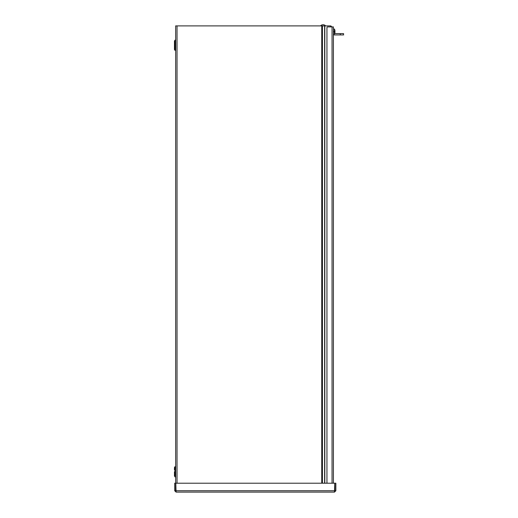 <?xml version="1.0" encoding="UTF-8"?>
<svg xmlns="http://www.w3.org/2000/svg" width="518" height="518" viewBox="0 0 518 518"><rect width="100%" height="100%" fill="white"/><g stroke="black" fill="none" stroke-linecap="round" stroke-linejoin="round"><path stroke-width="0.78" d="M176.075 491.142L175.667 490.74L175.667 25.9L329.681 25.9A2.02 2.02 90 0 1 331.429 26.91M174.462 49.579L175.667 50.738L175.66 39.847L174.942 40.262L174.942 50.311L174.456 49.469L174.456 43.467M174.456 45.286L174.456 41.097L174.942 40.262L174.462 40.993M175.66 467.424L175.421 475.958M174.462 467.469L175.66 466.317L175.667 477.207L174.942 476.787L174.942 466.731L174.456 467.573L174.456 469.943M174.456 473.575L174.456 475.945L174.456 471.756L174.456 475.945L174.942 476.787M326.949 483.216L326.949 27.719A0.809 0.809 -135 0 1 327.758 26.91L331.662 26.91A1.36 1.36 0 0 0 330.348 25.9L324.799 25.9L324.799 483.216M177.985 25.9L321.749 25.9L321.749 483.216M175.667 483.216L174.715 483.216L174.715 490.74L176.075 492.1L175.796 483.216L334.764 483.216L334.492 492.1L176.075 492.1L334.492 492.1L335.852 490.74L335.852 483.216L334.893 483.216L334.893 490.74L335.852 490.74M334.492 491.142L334.893 490.74M175.667 490.74L174.715 490.74M332.051 483.216L332.051 26.91L333.411 26.91L333.411 483.216M334.194 31.831L334.725 31.831L334.194 31.773L334.725 31.281L334.194 31.281L334.79 31.261A5.62 0.764 0 0 1 334.809 31.268L334.725 31.281M334.725 31.831L334.809 31.838A5.62 0.764 180 0 1 334.79 31.851L334.194 31.851L334.194 31.235L334.79 31.261M334.79 31.851L334.194 31.87L334.194 31.352L334.809 31.268M334.809 31.838L334.978 32.019A5.614 5.594 108.9 0 1 334.783 33.074L334.725 32.958M334.725 30.148L334.783 30.031A5.614 5.594 71.1 0 1 334.978 31.086L334.194 31.352M334.421 31.242L334.421 29.066L333.411 28.976M333.411 34.13L334.421 34.046L334.421 31.87M334.194 31.851L334.978 32.019M333.411 34.933L343.544 34.933L343.544 33.592L340.313 33.592L340.313 34.933M334.622 33.592L340.313 33.592M343.544 33.592L343.544 34.933M324.592 483.216L324.592 25.9M322.429 25.9L322.429 483.216M177.033 25.9L177.033 483.216M175.796 490.74L334.764 490.74M175.414 47.106L174.942 47.106M175.414 473.575L174.942 473.575M334.79 30.07L334.783 30.005A5.62 5.62 0 0 0 334.421 29.066M334.421 34.046A5.62 5.62 0 0 0 334.783 33.1L334.783 33.1M334.978 31.825L334.194 31.753M321.866 26.288L321.477 25.9M325.621 25.9A3.367 3.367 0 0 0 320.532 25.9"/></g></svg>

